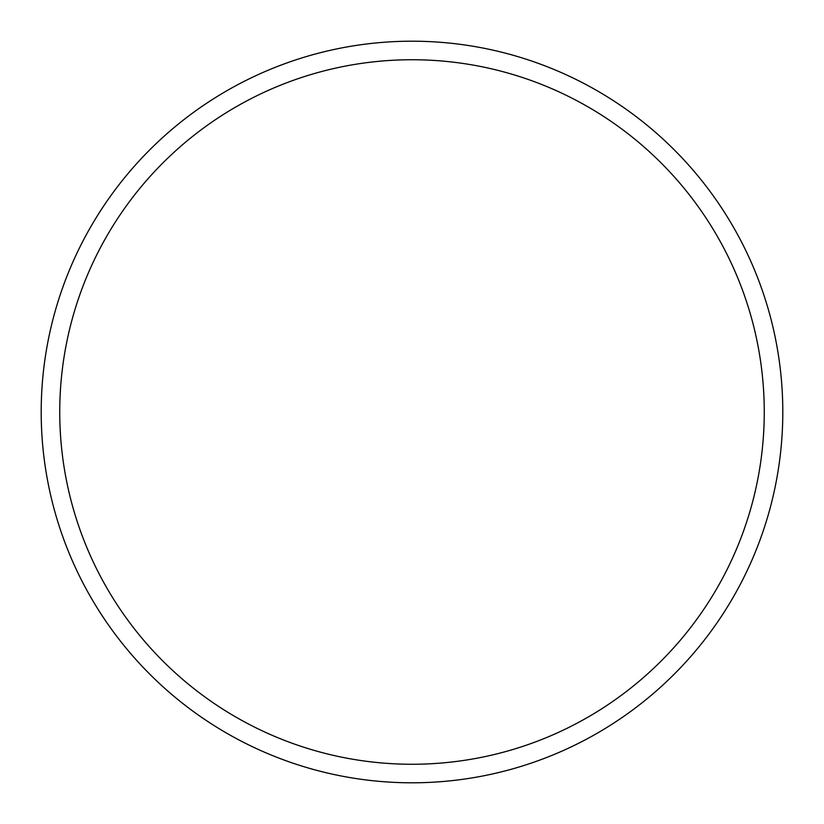<?xml version="1.0" encoding="UTF-8"?>
<svg xmlns="http://www.w3.org/2000/svg" width="824" height="824" viewBox="0 0 824 824"><rect width="100%" height="100%" fill="white"/><g stroke="black" fill="none" stroke-linecap="round" stroke-linejoin="round"><path stroke-width="1.24" d="M782.8 412A370.8 370.8 0 0 0 226.6 90.877A370.8 370.8 0 0 0 226.6 733.123A370.8 370.8 0 0 0 782.8 412M764.26 412A352.26 352.26 0 0 0 235.87 106.935A352.26 352.26 0 0 0 235.87 717.065A352.26 352.26 0 0 0 764.26 412"/></g></svg>
